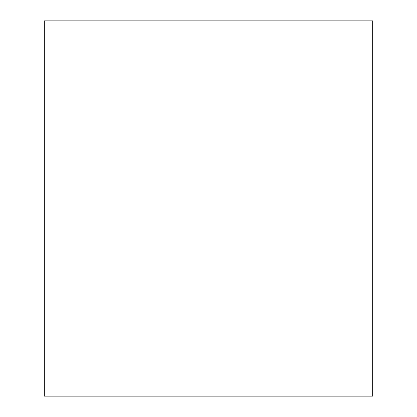<?xml version="1.0" encoding="UTF-8"?>
<svg xmlns="http://www.w3.org/2000/svg" width="417" height="417" viewBox="0 0 417 417"><rect width="100%" height="100%" fill="white"/><g stroke="black" fill="none" stroke-linecap="round" stroke-linejoin="round"><path stroke-width="0.63" d="M372.694 20.85L372.694 396.15L44.306 396.15L44.306 20.85L372.694 20.85L44.306 20.85L44.306 396.15L372.694 396.15L372.694 20.85"/></g></svg>
